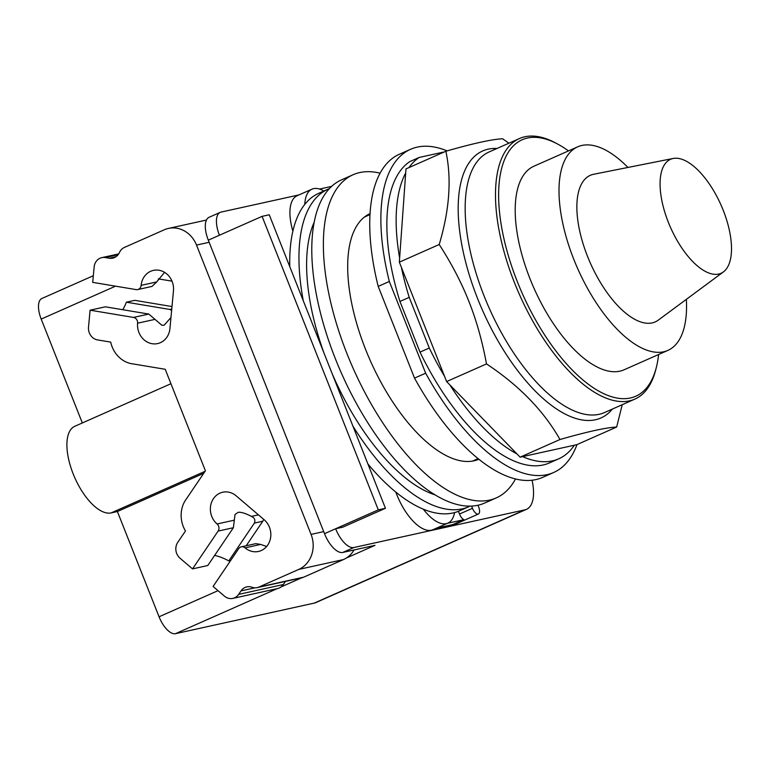 <?xml version="1.0" encoding="UTF-8"?>
<svg xmlns="http://www.w3.org/2000/svg" width="770" height="770" viewBox="0 0 770 770"><rect width="100%" height="100%" fill="white"/><g stroke="black" fill="none" stroke-linecap="round" stroke-linejoin="round"><path stroke-width="1.16" d="M723.213 210.258A62.341 27.633 -113.9 0 1 723.405 271.916A62.341 27.633 -113.9 0 1 668.37 222.338A62.341 27.633 -113.9 0 1 673.173 158.466A62.341 27.633 -113.9 0 1 723.213 210.258M723.405 271.916L658.292 320.128A80.157 35.526 -113.9 0 1 587.529 256.381A80.157 35.526 -113.9 0 1 593.709 174.261L673.173 158.466M686.349 299.357A111.323 49.338 -113.9 0 1 667.86 350.417A111.323 49.338 -113.9 0 1 573.823 259.403A111.323 49.338 -113.9 0 1 577.721 146.82A111.323 49.338 -113.9 0 1 627.964 167.456M667.86 350.417L624.056 369.802A111.323 49.338 -113.9 0 1 530.02 278.798A111.323 49.338 -113.9 0 1 533.918 166.214L577.721 146.82M658.61 354.508A140.236 62.149 -113.9 0 1 656.435 367.03A140.236 62.149 -113.9 0 1 595.99 389.466A140.236 62.149 -113.9 0 1 517.305 281.599A140.236 62.149 -113.9 0 1 557.74 144.115A140.236 62.149 -113.9 0 1 568.481 150.91M656.435 367.03L655.828 369.446A142.498 63.159 -113.9 0 1 634.817 399.13A142.498 63.159 -113.9 0 1 514.456 282.638A142.498 63.159 -113.9 0 1 519.452 138.533A142.498 63.159 -113.9 0 1 555.545 142.931L557.74 144.115M622.237 404.702L616.664 427.032C605.903 427.591 587.019 431.758 559.992 439.516C543.63 410.718 519.124 385.51 486.496 363.912C482.251 340.994 476.389 320.204 468.92 301.522C461.577 282.792 451.672 263.783 439.218 244.504C449.565 209.815 451.778 178.736 445.859 151.247C472.886 143.49 491.77 139.322 502.531 138.764L508.941 143.181M405.694 172.971L399.63 258.094A166.262 73.689 -113.9 0 1 405.694 172.971L405.983 168.899L445.859 151.247M399.63 258.094L399.341 262.156L439.218 244.504M399.341 262.156L446.619 381.564L486.496 363.912M446.619 381.564L520.116 457.168L559.992 439.516M520.116 457.168L576.788 444.685L616.664 427.032M409.217 297.355L429.275 348.011L420.006 352.121L399.948 301.455L409.217 297.355A166.262 73.689 -113.9 0 1 401.401 267.363M444.56 376.357A166.262 73.689 -113.9 0 1 429.275 348.011M516.911 453.877A166.262 73.689 -113.9 0 1 449.824 384.865M574.314 445.233A166.262 73.689 -113.9 0 1 558.693 458.824A166.262 73.689 -113.9 0 1 522.589 456.629M408.995 167.562A166.262 73.689 -113.9 0 1 419.188 157.446L443.231 152.152A166.262 73.689 -113.9 0 1 443.693 152.2M419.188 157.446L409.909 161.546A166.262 73.689 -113.9 0 0 399.948 301.455M558.693 458.824L549.424 462.934A166.262 73.689 -113.9 0 1 420.006 352.121M389.331 281.474L425.646 373.2L414.52 378.118L378.205 286.401L389.331 281.474A176.725 78.328 -113.9 0 1 410.574 149.293A176.725 78.328 -113.9 0 1 447.158 150.881M576.99 444.598A176.725 78.328 -113.9 0 1 553.659 472.501A176.725 78.328 -113.9 0 1 425.646 373.2M553.659 472.501L542.532 477.419A176.725 78.328 -113.9 0 1 414.52 378.118M378.205 286.401A176.725 78.328 -113.9 0 1 399.447 154.221L410.574 149.293M171.999 281.156L158.274 278.865M118.686 253.917L101.813 257.632A11.309 10.097 77.6 0 0 94.142 266.998L92.698 282.359L136.126 289.607A5.092 4.543 -102.4 0 0 137.686 289.568L151.998 286.411L156.714 281.926L164.568 272.339M122.776 309.723A28.846 12.224 99.5 0 0 126.367 302.196L169.785 309.444L171.633 310.377M170.969 317.481L164.154 325.209L161.883 325.248L148.793 314.064L105.365 306.816L90.1 310.185L133.518 317.433A5.092 4.543 -102.4 0 1 137.599 323.198A18.095 16.16 77.6 0 0 157.658 343.574A18.095 16.16 77.6 0 0 169.929 328.597L173.471 290.752A18.095 16.16 77.6 0 0 153.413 270.386A18.095 16.16 77.6 0 0 141.141 285.352A5.092 4.543 -102.4 0 1 137.686 289.568M233.377 527.72L218.112 531.088L192.529 568.886L207.794 565.517L233.377 527.72L235.023 514.504L238.228 512.3C241.289 512.021 245.688 513.388 251.424 516.4C254.572 517.777 255.553 520.01 254.379 523.1L228.796 560.897A28.846 9.914 34.1 0 0 214.609 555.459M266.641 546.498L260.645 544.419L255.804 543.649L241.289 546.844A5.092 4.543 -102.4 0 0 238.681 548.654L213.097 586.451L224.455 596.144A11.309 10.097 77.6 0 0 232.848 598.396A11.309 10.097 77.6 0 0 238.642 594.373L241 590.898A11.309 10.097 -102.4 0 1 246.795 586.875A11.309 10.097 -102.4 0 1 251.992 587.25A11.309 10.097 77.6 0 0 257.19 587.616A11.309 10.097 77.6 0 0 258.903 587.058L298.77 569.405A27.142 24.236 77.6 0 0 311.061 534.399L196.514 245.081A27.142 24.236 77.6 0 0 168.428 228.421A27.142 24.236 77.6 0 0 164.299 229.778L124.432 247.42A11.309 10.097 77.6 0 0 119.456 252.493A11.309 10.097 -102.4 0 1 112.757 258.133A11.309 10.097 -102.4 0 1 109.282 258.219L105.288 257.555A11.309 10.097 77.6 0 0 101.813 257.632M218.112 531.088A5.092 4.543 -102.4 0 0 217.082 523.966A18.095 16.16 77.6 0 1 210.662 505.611A18.095 16.16 77.6 0 1 222.722 492.222A18.095 16.16 77.6 0 1 236.14 495.822L264.12 519.712A18.095 16.16 77.6 0 1 270.549 538.057A18.095 16.16 77.6 0 1 258.489 551.455A18.095 16.16 77.6 0 1 245.072 547.855A5.092 4.543 -102.4 0 0 241.289 546.844M126.367 302.196L134.769 300.339L171.989 306.556M192.529 568.886L180.016 558.202A11.309 10.097 77.6 0 1 177.745 542.388L185.483 530.953A27.142 24.236 77.6 0 1 186.6 498.594L205.417 470.807L165.223 369.292L133.297 363.969A27.142 24.236 77.6 0 1 110.716 342.111L97.578 339.917A11.309 10.097 77.6 0 1 88.511 327.096L90.1 310.185M230.682 560.483L228.796 560.897M263.581 519.24A5.092 4.543 77.6 0 1 262.782 521.242L246.188 545.766M285.439 581.398L283.322 584.536A11.309 10.097 77.6 0 1 277.518 588.559L232.848 598.396M354.075 549.953A27.142 24.236 77.6 0 1 343.449 559.569L303.582 577.211A11.309 10.097 77.6 0 1 301.869 577.779L257.19 587.616M170.94 383.72L74.815 426.282A47.057 20.857 66.1 0 0 73.959 475.812A47.057 20.857 66.1 0 0 111.13 512.916L117.396 511.53L159.063 616.78A20.357 9.019 66.1 0 0 175.493 633.672L314.295 603.093A41.849 18.547 66.1 0 0 315.883 602.583L526.516 509.326A41.849 18.547 -113.9 0 1 524.938 509.846L353.892 547.518A22.619 10.029 -113.9 0 1 335.643 528.749L378.291 509.865L385.452 508.287L269.24 214.782L262.079 216.36L378.291 509.865M93.324 275.727L41.907 298.481A20.357 9.019 66.1 0 0 41.195 319.078L82.323 422.951M203.713 473.319L117.396 511.53M423.375 509.201A42.976 19.048 66.1 0 0 446.253 523.648A42.976 19.048 66.1 0 0 447.88 523.119A42.976 19.048 66.1 0 0 454.56 512.579M262.079 216.36L219.431 235.235A22.619 10.029 -113.9 0 1 220.23 212.356L209.103 217.284A22.619 10.029 66.1 0 0 208.304 240.163L324.517 533.668A22.619 10.029 66.1 0 0 342.766 552.446L375.009 545.343L346.259 558.067M447.88 523.119L433.048 529.683A42.976 19.048 -113.9 0 1 431.421 530.212A42.976 19.048 -113.9 0 1 395.809 492.097M220.23 212.356A22.619 10.029 -113.9 0 1 221.086 212.077L298.953 194.926M532.07 480.239A41.849 18.547 -113.9 0 1 526.516 509.326M324.517 533.668L335.643 528.749L342.804 527.171L385.452 508.287M292.869 231.154A42.976 19.048 -113.9 0 1 297.143 195.724L311.985 189.16A42.976 19.048 66.1 0 0 304.795 204.406M323.852 191.037A42.976 19.048 66.1 0 0 313.611 188.631A42.976 19.048 66.1 0 0 311.985 189.16M331.649 186.388L319.54 189.054M477.987 505.245L478.651 506.929A7.017 3.109 -113.9 0 1 478.411 514.014L454.3 524.688A7.017 3.109 -113.9 0 1 452.779 524.591L436.369 528.21M452.779 524.591L463.906 519.673A7.017 3.109 -113.9 0 1 459.507 514.033L458.419 511.29M447.495 523.282L463.906 519.673M478.815 459.247A134.317 59.531 -113.9 0 1 365.558 349.359A134.317 59.531 -113.9 0 1 370.072 213.617M478.411 514.014A7.017 3.109 -113.9 0 1 472.482 508.287L471.625 506.102M515.505 478.988A176.725 78.328 -113.9 0 1 496.178 497.949A176.725 78.328 -113.9 0 1 346.895 353.469A176.725 78.328 -113.9 0 1 353.093 174.742A176.725 78.328 -113.9 0 1 380.12 173.183M367.916 463.992A173.664 76.971 66.1 0 0 452.924 512.984A173.664 76.971 66.1 0 0 459.507 510.837L468.747 506.737A173.664 76.971 66.1 0 0 470.008 506.15M329.416 188.602A173.664 76.971 66.1 0 0 328.145 189.141L318.896 193.231A173.664 76.971 66.1 0 0 289.789 266.661M496.178 497.949L484.59 503.079A176.725 78.328 -113.9 0 1 335.306 358.599A176.725 78.328 -113.9 0 1 341.505 179.872L353.093 174.742M328.145 189.141A173.664 76.971 66.1 0 0 303.255 300.685M352.949 426.185A173.664 76.971 66.1 0 0 462.173 508.893A173.664 76.971 66.1 0 0 468.747 506.737M314.247 222.116A160.304 71.052 66.1 0 0 324.035 353.17M332.168 373.7A160.304 71.052 66.1 0 0 434.992 494.86M634.817 399.13L604.498 412.556A142.498 63.159 -113.9 0 1 599.099 414.318A142.498 63.159 -113.9 0 1 484.128 296.065A142.498 63.159 -113.9 0 1 489.123 151.959L519.452 138.533M497.035 148.456A146.002 64.709 66.1 0 0 488.257 149.149A146.002 64.709 66.1 0 0 477.612 298.606A146.002 64.709 66.1 0 0 595.403 419.775A146.002 64.709 66.1 0 0 612.41 409.053M260.645 544.419L245.072 547.855M234.292 520.174L217.082 523.966M148.793 314.064L133.518 317.433M154.799 319.406L137.599 323.198M156.714 281.926L141.141 285.352M115.943 256.757L109.282 258.219M118.108 254.726L105.288 257.555M171.758 309.011L169.785 309.444M262.782 521.242L254.379 523.1M258.441 514.861L251.424 516.4M283.322 584.536L238.642 594.373M254.937 587.828L241 590.898M303.582 577.211L258.903 587.058M343.449 559.569L298.77 569.405M323.698 531.618L311.061 534.399M209.151 242.3L196.514 245.081M205.061 471.327L111.13 512.916M115.519 286.171L41.195 319.078M218.035 590.667L159.063 616.78M301.619 577.827L281.012 586.952M277.277 588.607L175.493 633.672M219.431 235.235L208.304 240.163M524.938 509.846L314.295 603.093M353.892 547.518L342.766 552.446M459.507 514.033L472.482 508.287M206.456 220.047L168.428 228.421M370.014 214.57L364.499 217.005M478.074 458.65L472.559 461.086M330.667 186.609L332.111 185.965"/></g></svg>
